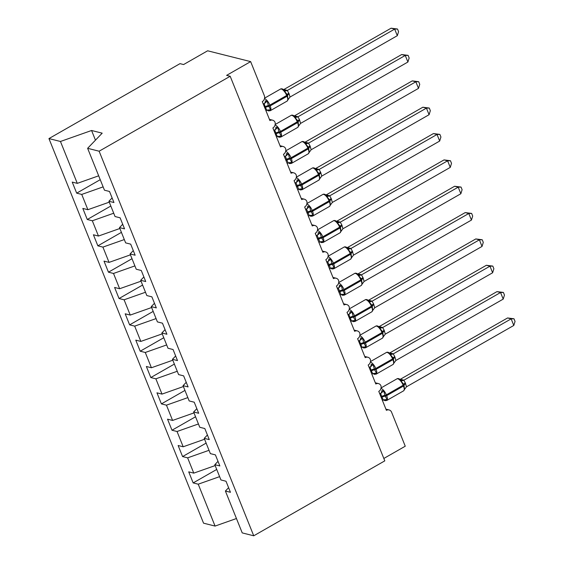 <?xml version="1.0" encoding="UTF-8"?>
<svg xmlns="http://www.w3.org/2000/svg" width="564" height="564" viewBox="0 0 564 564"><rect width="100%" height="100%" fill="white"/><g stroke="black" fill="none" stroke-linecap="round" stroke-linejoin="round"><path stroke-width="0.85" d="M98.679 175.82L77.289 183.363L60.454 141.479L48.948 138.582L180.001 63.647L183.589 64.55L207.637 50.795L250.649 61.617L226.601 75.365L230.19 76.267L99.13 151.208L87.624 148.311L104.46 190.195L109.515 191.471L113.963 202.532L108.908 201.263L115.049 216.541L120.104 217.81L124.552 228.871L119.497 227.602L122.705 224.268M48.948 138.582L203.555 523.18L215.06 526.071L198.225 484.187L193.17 482.918L216.724 469.445M250.649 61.617L264.312 95.598A4.491 3.906 -75.9 0 1 262.288 101.612L269.916 120.576A4.491 3.906 104.1 0 1 272.602 120.174A4.491 3.906 104.1 0 1 274.999 122.205A4.491 3.906 -75.9 0 1 272.884 127.95L280.505 146.915A4.491 3.906 104.1 0 1 283.191 146.513A4.491 3.906 104.1 0 1 285.588 148.551A4.491 3.906 -75.9 0 1 283.473 154.296L291.094 173.261A4.491 3.906 104.1 0 1 293.781 172.859A4.491 3.906 104.1 0 1 296.178 174.889A4.491 3.906 -75.9 0 1 294.063 180.635L301.684 199.6A4.491 3.906 104.1 0 1 304.37 199.198A4.491 3.906 104.1 0 1 306.767 201.235A4.491 3.906 -75.9 0 1 304.652 206.981L312.273 225.945A4.491 3.906 104.1 0 1 314.959 225.544A4.491 3.906 104.1 0 1 317.356 227.574A4.491 3.906 -75.9 0 1 315.241 233.32L322.862 252.284A4.491 3.906 104.1 0 1 325.548 251.882A4.491 3.906 104.1 0 1 327.945 253.913A4.491 3.906 -75.9 0 1 325.83 259.659L333.451 278.63A4.491 3.906 104.1 0 1 336.137 278.228A4.491 3.906 104.1 0 1 338.534 280.259A4.491 3.906 -75.9 0 1 336.419 286.004L344.04 304.969A4.491 3.906 104.1 0 1 346.726 304.567A4.491 3.906 104.1 0 1 349.123 306.597A4.491 3.906 -75.9 0 1 347.008 312.343L354.629 331.315A4.491 3.906 104.1 0 1 357.315 330.906A4.491 3.906 104.1 0 1 359.712 332.943A4.491 3.906 -75.9 0 1 357.597 338.689L365.218 357.654A4.491 3.906 104.1 0 1 367.904 357.252A4.491 3.906 104.1 0 1 370.301 359.282A4.491 3.906 -75.9 0 1 368.186 365.028L375.807 383.999A4.491 3.906 104.1 0 1 378.493 383.591A4.491 3.906 104.1 0 1 380.89 385.628A4.491 3.906 -75.9 0 1 378.775 391.374L386.396 410.338A4.491 3.906 104.1 0 1 389.082 409.936L385.917 409.14M193.17 482.918L188.721 471.856L193.776 473.125L215.166 465.575M228.596 487.691L225.396 491.025L230.45 492.294L226.002 481.233L220.947 479.957L214.806 464.68L218.007 461.345M206.135 443.107L182.581 456.572L178.132 445.511L183.187 446.78L204.577 439.236M214.806 464.68L219.861 465.949L215.413 454.887L210.358 453.618L204.217 438.341L207.418 435.006M195.546 416.768L171.992 430.233L167.543 419.172L172.598 420.441L193.988 412.897M204.217 438.341L209.272 439.61L204.824 428.548L199.769 427.272L193.628 411.995L196.829 408.667M184.957 390.422L161.403 403.894L156.954 392.826L162.009 394.102L183.399 386.551M193.628 411.995L198.683 413.264L194.235 402.202L189.18 400.934L183.039 385.656L186.24 382.321M174.361 364.083L150.814 377.549L146.365 366.487L151.42 367.756L172.81 360.213M183.039 385.656L188.094 386.925L183.645 375.864L178.591 374.588L172.45 359.31L175.651 355.983M163.772 337.737L140.217 351.21L135.776 340.141L140.831 341.417L162.22 333.867M172.45 359.31L177.498 360.586L173.056 349.518L168.001 348.249L161.861 332.971L165.062 329.637M153.182 311.398L129.628 324.864L125.187 313.803L130.242 315.072L151.631 307.528M161.861 332.971L166.909 334.24L162.467 323.179L157.412 321.91L151.265 306.626L154.473 303.298M142.593 285.053L119.039 298.525L114.598 287.457L119.646 288.733L141.042 281.182M151.265 306.626L156.32 307.902L151.878 296.833L146.823 295.564L140.676 280.287L143.883 276.952M132.004 258.714L108.45 272.179L104.009 261.118L109.056 262.387L130.453 254.843M140.676 280.287L145.731 281.556L141.282 270.494L136.234 269.225L130.087 253.941L133.294 250.613M121.415 232.368L97.861 245.841L93.412 234.772L98.467 236.048L119.864 228.498M130.087 253.941L135.141 255.217L130.693 244.149L125.645 242.88L119.497 227.602M110.826 206.029L87.272 219.495L82.823 208.433L87.878 209.702L109.275 202.159M77.289 183.363L72.234 182.094L76.683 193.156L81.738 194.425L103.127 186.881M383.83 458.461L405.255 446.209L391.592 412.228A4.491 3.906 104.1 0 0 389.082 409.936M198.225 484.187L219.615 476.643M193.776 473.125L187.636 457.848L182.581 456.572M187.636 457.848L209.025 450.298M183.187 446.78L177.047 431.502L171.992 430.233M177.047 431.502L198.436 423.959M172.598 420.441L166.458 405.163L161.403 403.894M166.458 405.163L187.847 397.613M162.009 394.102L155.861 378.818L150.814 377.549M155.861 378.818L177.258 371.274M151.42 367.756L145.272 352.479L140.217 351.21M145.272 352.479L166.669 344.935M140.831 341.417L134.683 326.133L129.628 324.864M134.683 326.133L156.08 318.589M130.242 315.072L124.094 299.794L119.039 298.525M124.094 299.794L145.484 292.251M119.646 288.733L113.505 273.455L108.45 272.179M113.505 273.455L134.895 265.905M109.056 262.387L102.916 247.11L97.861 245.841M102.916 247.11L124.306 239.566M98.467 236.048L92.327 220.771L87.272 219.495M92.327 220.771L113.716 213.22M87.878 209.702L81.738 194.425M99.13 151.208L253.737 535.8L242.231 532.902L225.396 491.025M112.116 197.929L108.908 201.263M100.237 179.683L76.683 193.156M95.464 140.161L91.579 130.495L102.19 133.167L87.624 148.311M60.454 141.479L91.579 130.495M215.06 526.071L236.45 518.527M253.737 535.8L384.796 460.858L230.19 76.267M263.332 104.199L264.142 103.713A3.292 2.355 88.1 0 0 265.334 100.815L267.23 101.167L268.372 105.616L270.642 109.663L267.886 110.558M288.049 99.666L287.365 94.752L284.531 91.276L284.023 89.902C282.515 88.76 281.309 88.499 280.407 89.112L264.579 98.164M391.085 28.2L397.514 29.018L394.666 29.102L397.317 35.687L289.988 97.064L289.177 93.962L287.337 90.473L394.666 29.102L391.085 28.2L283.861 89.514L287.443 90.416M264.142 103.713L263.127 103.684M265.982 110.784L266.941 110.241L265.418 107.541L264.185 103.713M270.642 109.663L266.941 110.241M264.29 103.649L267.23 101.167M287.943 99.772L289.988 97.064M284.531 91.276L287.337 90.473M397.514 29.018L398.572 31.654L397.317 35.687M273.921 130.545L274.731 130.058A3.292 2.355 88.1 0 0 275.923 127.161L277.819 127.506L278.961 131.955L281.232 136.009L278.475 136.897M298.638 126.012L297.954 121.098L295.12 117.615L294.612 116.24C293.104 115.105 291.898 114.844 290.996 115.451L275.169 124.503M401.674 54.539L408.103 55.364L405.255 55.441L407.906 62.026L300.577 123.403L299.449 119.512L297.926 116.818L405.255 55.441L401.674 54.539L294.45 115.853L298.032 116.755M274.731 130.058L273.716 130.03M276.572 137.13L277.53 136.58L276.007 133.887L274.774 130.058M281.232 136.009L277.53 136.58M274.879 129.988L277.819 127.506M298.532 126.11L300.577 123.403M295.12 117.615L297.926 116.818M408.103 55.364L409.161 57.993L407.906 62.026M284.51 156.884L285.321 156.397A3.292 2.355 88.1 0 0 286.512 153.5L288.408 153.852L289.551 158.301L291.821 162.347L289.071 163.243M309.234 152.35L308.543 147.437L305.709 143.954L305.202 142.579C303.693 141.444 302.487 141.183 301.585 141.797L285.758 150.849M412.263 80.885L418.692 81.702L415.844 81.787L418.495 88.372L311.166 149.749L310.038 145.85L308.515 143.157L415.844 81.787L412.263 80.885L305.039 142.198L308.621 143.101M285.321 156.397L284.305 156.369M287.161 163.468L288.119 162.925L285.363 156.397M291.821 162.347L288.119 162.925M285.469 156.334L288.408 153.852M309.128 152.456L311.166 149.749M305.709 143.954L308.515 143.157M418.692 81.702L419.75 84.339L418.495 88.372M295.099 183.229L295.91 182.743A3.292 2.355 88.1 0 0 297.101 179.845L298.998 180.191L300.14 184.639L302.41 188.693L299.66 189.582M319.823 178.696L319.132 173.782L316.298 170.3L315.791 168.925C314.282 167.79 313.076 167.529 312.181 168.135L296.347 177.188M422.852 107.223L429.282 108.048L426.433 108.126L429.084 114.711L321.755 176.088L320.627 172.196L319.104 169.496L426.433 108.126L422.852 107.223L315.628 168.537L319.21 169.44M295.91 182.743L294.894 182.715M297.75 189.814L298.708 189.264L295.952 182.736M302.41 188.693L298.708 189.264M296.065 182.673L298.998 180.191M319.717 178.795L321.755 176.088M316.298 170.3L319.104 169.496M429.282 108.048L430.339 110.678L429.084 114.711M305.688 209.568L306.499 209.082A3.292 2.355 88.1 0 0 307.69 206.184L309.587 206.537L310.729 210.985L312.999 215.032L310.249 215.927M330.412 205.035L329.721 200.121L326.887 196.639L326.387 195.264C324.871 194.129 323.666 193.868 322.77 194.481L306.936 203.526M433.441 133.569L439.871 134.387L437.022 134.472L439.673 141.056L332.344 202.434L331.216 198.535L329.693 195.842L437.022 134.472L433.441 133.569L326.218 194.883L329.792 195.764A3.292 3.109 139.8 0 1 326.542 195.405M306.499 209.082L305.484 209.054M308.339 216.153L309.298 215.61L306.541 209.082M312.999 215.032L309.298 215.61M306.654 209.018L309.587 206.537M330.307 205.141L332.344 202.434M326.887 196.639L329.693 195.842M439.871 134.387L440.928 137.017L439.673 141.056M316.277 235.914L317.088 235.428A3.292 2.355 88.1 0 0 318.279 232.53L320.176 232.876L321.318 237.324L323.588 241.371L320.838 242.266M341.001 231.381L340.311 226.46L337.476 222.984L336.976 221.61M444.03 159.908L450.46 160.733L447.612 160.81L450.262 167.395L342.933 228.772L341.805 224.881L340.282 222.181L447.612 160.81L444.03 159.908L336.807 221.222L340.381 222.11A3.292 3.109 139.8 0 1 337.131 221.751M317.088 235.428L316.073 235.399M318.928 242.499L319.887 241.949L317.13 235.421M323.588 241.371L319.887 241.949M317.243 235.357L320.176 232.876M340.896 231.48L342.933 228.772M337.476 222.984L340.282 222.181M450.46 160.733L451.517 163.363L450.262 167.395M326.866 262.253L327.677 261.767A3.292 2.355 88.1 0 0 328.868 258.869L330.765 259.221L331.907 263.67L334.177 267.717L331.428 268.612M351.591 257.72L350.9 252.806L348.066 249.323L347.565 247.948C346.049 246.813 344.844 246.553 343.948 247.166L328.121 256.211M454.619 186.254L461.049 187.072L458.201 187.156L460.851 193.741L353.522 255.118L352.394 251.22L350.871 248.527L458.201 187.156L454.619 186.254L347.396 247.561L350.984 248.463M327.677 261.767L326.662 261.738M329.517 268.838L330.476 268.288L327.719 261.767M334.177 267.717L330.476 268.288M327.832 261.703L330.765 259.221M351.485 257.818L353.522 255.118M348.066 249.323L350.871 248.527M461.049 187.072L462.106 189.701L460.851 193.741M337.462 288.592L338.266 288.105A3.292 2.355 88.1 0 0 339.457 285.215L341.354 285.56L342.496 290.009L344.766 294.055L342.017 294.951M362.18 284.066L361.489 279.145L358.655 275.669L358.154 274.294C356.638 273.159 355.433 272.891 354.537 273.505L338.71 282.557M465.208 212.593L471.638 213.418L468.79 213.495L471.441 220.08L364.111 281.457L362.983 277.566L361.461 274.865L468.79 213.495L465.208 212.593L357.985 273.907L361.573 274.809M338.266 288.105L337.251 288.084M340.106 295.183L341.065 294.634L338.308 288.105M344.766 294.055L341.065 294.634M338.421 288.042L341.354 285.56M362.074 284.164L364.111 281.457M358.655 275.669L361.461 274.865M471.638 213.418L472.695 216.047L471.441 220.08M348.051 314.938L348.855 314.451A3.292 2.355 88.1 0 0 350.047 311.554L351.943 311.906L353.402 317.144L355.355 320.401L352.606 321.297M372.769 310.404L372.078 305.491L369.244 302.008L368.743 300.633C367.227 299.498 366.022 299.237 365.127 299.844L349.299 308.896M475.797 238.939L482.227 239.756L479.379 239.841L482.03 246.426L374.7 307.796L373.572 303.904L372.05 301.211L479.379 239.841L475.797 238.939L368.574 300.245L372.162 301.148M348.855 314.451L347.84 314.423M350.695 321.522L351.661 320.972L350.138 318.279L348.904 314.451M355.355 320.401L351.661 320.972M349.01 314.388L351.943 311.906M372.663 310.503L374.7 307.796M369.244 302.008L372.05 301.211M482.227 239.756L483.285 242.386L482.03 246.426M358.641 341.276L359.444 340.79A3.292 2.355 88.1 0 0 360.636 337.899L362.532 338.245L363.674 342.693L365.944 346.74L363.195 347.635M383.358 336.743L382.667 331.829L379.833 328.354L379.332 326.979C377.817 325.844 376.618 325.576 375.716 326.189L359.888 335.242M486.387 265.277L492.816 266.095L489.968 266.18L492.619 272.764L385.29 334.142L384.162 330.25L382.639 327.55L489.968 266.18L486.387 265.277L379.163 326.591L382.752 327.494M359.444 340.79L358.429 340.762M361.284 347.861L362.25 347.318L360.727 344.618L359.494 340.79M365.944 346.74L362.25 347.318M359.599 340.726L362.532 338.245M383.252 336.849L385.29 334.142M379.833 328.354L382.639 327.55M492.816 266.095L493.874 268.732L492.619 272.764M369.23 367.622L370.033 367.136A3.292 2.355 88.1 0 0 371.225 364.238L373.121 364.591L374.581 369.822L376.541 373.086L373.784 373.974M393.947 363.089L393.256 358.175L390.422 354.693L389.921 353.318C388.406 352.183 387.207 351.922 386.305 352.528L370.477 361.58M496.976 291.623L503.405 292.441L500.564 292.519L503.208 299.11L395.879 360.481L394.751 356.589L393.228 353.896L500.564 292.519L496.976 291.623L389.752 352.93L393.341 353.832M370.033 367.136L369.018 367.108M371.873 374.207L372.839 373.657L371.316 370.964L370.083 367.136M376.541 373.086L372.839 373.657M370.188 367.072L373.121 364.591M393.841 363.188L395.879 360.481M390.422 354.693L393.228 353.896M503.405 292.441L504.463 295.071L503.208 299.11M379.819 393.961L380.622 393.475A3.292 2.355 88.1 0 0 381.814 390.577L383.71 390.93L385.17 396.168L387.13 399.425L384.373 400.32M404.536 389.428L403.845 384.514L401.011 381.038L400.51 379.657C399.002 378.522 397.796 378.261 396.894 378.874L381.067 387.926M507.565 317.962L513.994 318.78L511.153 318.864L513.797 325.449L406.468 386.826L405.34 382.935L403.817 380.235L511.153 318.864L507.565 317.962L400.341 379.276L403.916 380.157A3.292 3.109 139.8 0 1 400.666 379.805M380.622 393.475L379.607 393.446M382.462 400.546L383.428 400.003L381.906 397.303L380.672 393.475M387.13 399.425L383.428 400.003M380.778 393.411L383.71 390.93M404.43 389.534L406.468 386.826M401.011 381.038L403.817 380.235M513.994 318.78L515.052 321.417L513.797 325.449M265.418 107.541A3.292 1.043 158.1 0 1 268.69 106.406A1.495 0.472 -21.9 0 0 270.17 105.891A6.437 2.439 60.2 0 1 270.283 110.699L268.471 110.911L266.666 109.909M288.416 99.151L287.118 101.076A6.437 2.439 -119.8 0 0 287.005 96.261A1.495 0.472 -21.9 0 0 287.682 95.542A3.292 1.043 158.1 0 1 289.177 93.962M264.481 98.658A6.437 2.439 60.2 0 1 264.495 98.658A6.437 2.439 60.2 0 1 269.853 105.101L270.17 105.891L287.005 96.261L286.688 95.471A6.437 2.439 -119.8 0 0 281.33 89.034A6.437 2.439 -119.8 0 0 280.407 89.112M288.853 93.173A3.292 1.043 158.1 0 0 287.365 94.752A1.495 0.472 158.1 0 1 286.688 95.471L269.853 105.101A1.495 0.472 158.1 0 1 268.372 105.616A3.292 1.043 158.1 0 0 265.101 106.751M269.204 110.445A3.292 2.355 88.1 0 0 268.013 109.909M284.178 90.043A3.292 3.109 139.8 0 0 287.428 90.395M276.007 133.887A3.292 1.043 158.1 0 1 279.279 132.744A1.495 0.472 -21.9 0 0 280.759 132.23A6.437 2.439 60.2 0 1 280.872 137.045L279.06 137.249L277.255 136.255M299.005 125.49L297.707 127.415A6.437 2.439 -119.8 0 0 297.595 122.607A1.495 0.472 -21.9 0 0 298.271 121.887A3.292 1.043 158.1 0 1 299.766 120.301M275.07 124.996A6.437 2.439 60.2 0 1 275.084 125.004A6.437 2.439 60.2 0 1 280.442 131.44L280.759 132.23L297.595 122.607L297.277 121.817A6.437 2.439 -119.8 0 0 291.919 115.373A6.437 2.439 -119.8 0 0 290.996 115.451M299.449 119.512A3.292 1.043 158.1 0 0 297.954 121.098A1.495 0.472 158.1 0 1 297.277 121.817L280.442 131.44A1.495 0.472 158.1 0 1 278.961 131.955A3.292 1.043 158.1 0 0 275.69 133.097M279.793 136.791A3.292 2.355 88.1 0 0 278.602 136.248M294.768 116.381A3.292 3.109 139.8 0 0 298.018 116.741M286.604 160.225A3.292 1.043 158.1 0 1 289.868 159.09A1.495 0.472 -21.9 0 0 291.348 158.576A6.437 2.439 60.2 0 1 291.461 163.384L289.649 163.595L287.844 162.594M309.594 151.829L308.296 153.76A6.437 2.439 -119.8 0 0 308.184 148.945A1.495 0.472 -21.9 0 0 308.861 148.226A3.292 1.043 158.1 0 1 310.355 146.647M285.659 151.342A6.437 2.439 60.2 0 1 285.673 151.342A6.437 2.439 60.2 0 1 291.031 157.779L291.348 158.576L308.184 148.945L307.866 148.156A6.437 2.439 -119.8 0 0 302.508 141.719A6.437 2.439 -119.8 0 0 301.585 141.797M310.038 145.85A3.292 1.043 158.1 0 0 308.543 147.437A1.495 0.472 158.1 0 1 307.866 148.156L291.031 157.779A1.495 0.472 158.1 0 1 289.551 158.301A3.292 1.043 158.1 0 0 286.279 159.436M290.382 163.13A3.292 2.355 88.1 0 0 289.191 162.594M305.357 142.72A3.292 3.109 139.8 0 0 308.607 143.08M297.193 186.571A3.292 1.043 158.1 0 1 300.457 185.429A1.495 0.472 -21.9 0 0 301.937 184.914A6.437 2.439 60.2 0 1 302.05 189.723L300.238 189.934L298.434 188.94M320.183 178.175L318.886 180.099A6.437 2.439 -119.8 0 0 318.773 175.291A1.495 0.472 -21.9 0 0 319.45 174.572A3.292 1.043 158.1 0 1 320.944 172.986M296.248 177.681A6.437 2.439 60.2 0 1 296.262 177.688A6.437 2.439 60.2 0 1 301.62 184.125L301.937 184.914L318.773 175.291L318.456 174.502A6.437 2.439 -119.8 0 0 313.098 168.058A6.437 2.439 -119.8 0 0 312.181 168.135M320.627 172.196A3.292 1.043 158.1 0 0 319.132 173.782A1.495 0.472 158.1 0 1 318.456 174.502L301.62 184.125A1.495 0.472 158.1 0 1 300.14 184.639A3.292 1.043 158.1 0 0 296.875 185.775M300.972 189.476A3.292 2.355 88.1 0 0 299.78 188.933M315.953 169.066A3.292 3.109 139.8 0 0 319.196 169.426M307.782 212.91A3.292 1.043 158.1 0 1 311.046 211.775A1.495 0.472 -21.9 0 0 312.526 211.253A6.437 2.439 60.2 0 1 312.639 216.068L310.827 216.28L309.03 215.279M330.772 204.513L329.475 206.445A6.437 2.439 -119.8 0 0 329.362 201.63A1.495 0.472 -21.9 0 0 330.039 200.911A3.292 1.043 158.1 0 1 331.533 199.325M306.837 204.02A6.437 2.439 60.2 0 1 306.851 204.027A6.437 2.439 60.2 0 1 312.209 210.464L312.526 211.253L329.362 201.63L329.045 200.84A6.437 2.439 -119.8 0 0 323.687 194.404A6.437 2.439 -119.8 0 0 322.77 194.481M331.216 198.535A3.292 1.043 158.1 0 0 329.721 200.121A1.495 0.472 158.1 0 1 329.045 200.84L312.209 210.464A1.495 0.472 158.1 0 1 310.729 210.985A3.292 1.043 158.1 0 0 307.465 212.12M311.561 215.815A3.292 2.355 88.1 0 0 310.369 215.279M318.371 239.249A3.292 1.043 158.1 0 1 321.635 238.114A1.495 0.472 -21.9 0 0 323.116 237.599A6.437 2.439 60.2 0 1 323.228 242.407L321.417 242.619L319.619 241.625M341.361 230.859L340.064 232.784A6.437 2.439 -119.8 0 0 339.951 227.976A1.495 0.472 -21.9 0 0 340.628 227.257A3.292 1.043 158.1 0 1 342.122 225.671M317.426 230.366A6.437 2.439 60.2 0 1 317.44 230.366A6.437 2.439 60.2 0 1 322.798 236.809L323.116 237.599L339.951 227.976L339.634 227.179A6.437 2.439 -119.8 0 0 334.276 220.743A6.437 2.439 -119.8 0 0 333.359 220.82L317.525 229.872M341.805 224.881A3.292 1.043 158.1 0 0 340.311 226.46A1.495 0.472 158.1 0 1 339.634 227.179L322.798 236.809A1.495 0.472 158.1 0 1 321.318 237.324A3.292 1.043 158.1 0 0 318.054 238.459M322.15 242.16A3.292 2.355 88.1 0 0 320.958 241.618M328.96 265.595A3.292 1.043 158.1 0 1 332.224 264.46A1.495 0.472 -21.9 0 0 333.705 263.938A6.437 2.439 60.2 0 1 333.817 268.753L332.006 268.965L330.208 267.963M351.95 257.198L350.653 259.13A6.437 2.439 -119.8 0 0 350.54 254.315A1.495 0.472 -21.9 0 0 351.217 253.596A3.292 1.043 158.1 0 1 352.712 252.009M328.015 256.705A6.437 2.439 60.2 0 1 328.029 256.712A6.437 2.439 60.2 0 1 333.387 263.148L333.705 263.938L350.54 254.315L350.223 253.525A6.437 2.439 -119.8 0 0 344.865 247.088A6.437 2.439 -119.8 0 0 343.948 247.166M352.394 251.22A3.292 1.043 158.1 0 0 350.9 252.806A1.495 0.472 158.1 0 1 350.223 253.525L333.387 263.148A1.495 0.472 158.1 0 1 331.907 263.67A3.292 1.043 158.1 0 0 328.643 264.805M332.739 268.499A3.292 2.355 88.1 0 0 331.547 267.963M347.72 248.089A3.292 3.109 139.8 0 0 350.97 248.449M339.549 291.933A3.292 1.043 158.1 0 1 342.813 290.798A1.495 0.472 -21.9 0 0 344.301 290.284A6.437 2.439 60.2 0 1 344.407 295.092L342.595 295.303L340.797 294.309M362.539 283.544L361.242 285.469A6.437 2.439 -119.8 0 0 361.129 280.653A1.495 0.472 -21.9 0 0 361.806 279.934A3.292 1.043 158.1 0 1 363.301 278.355M338.604 283.05A6.437 2.439 60.2 0 1 338.619 283.05A6.437 2.439 60.2 0 1 343.977 289.494L344.301 290.284L361.129 280.653L360.812 279.864A6.437 2.439 -119.8 0 0 355.454 273.427A6.437 2.439 -119.8 0 0 354.537 273.505M362.983 277.566A3.292 1.043 158.1 0 0 361.489 279.145A1.495 0.472 158.1 0 1 360.812 279.864L343.977 289.494A1.495 0.472 158.1 0 1 342.496 290.009A3.292 1.043 158.1 0 0 339.232 291.144M343.328 294.838A3.292 2.355 88.1 0 0 342.137 294.302M358.309 274.435A3.292 3.109 139.8 0 0 361.559 274.788M350.138 318.279A3.292 1.043 158.1 0 1 353.402 317.144A1.495 0.472 -21.9 0 0 354.89 316.623A6.437 2.439 60.2 0 1 354.996 321.438L353.184 321.649L351.386 320.648M373.128 309.883L371.831 311.807A6.437 2.439 -119.8 0 0 371.718 306.999A1.495 0.472 -21.9 0 0 372.395 306.28A3.292 1.043 158.1 0 1 373.89 304.694M349.194 309.389A6.437 2.439 60.2 0 1 349.208 309.396A6.437 2.439 60.2 0 1 354.573 315.833L354.89 316.623L371.718 306.999L371.401 306.21A6.437 2.439 -119.8 0 0 366.043 299.773A6.437 2.439 -119.8 0 0 365.127 299.844M373.572 303.904A3.292 1.043 158.1 0 0 372.078 305.491A1.495 0.472 158.1 0 1 371.401 306.21L354.573 315.833A1.495 0.472 158.1 0 1 353.085 316.348A3.292 1.043 158.1 0 0 349.821 317.49M353.917 321.184A3.292 2.355 88.1 0 0 352.726 320.648M368.898 300.774A3.292 3.109 139.8 0 0 372.148 301.134M360.727 344.618A3.292 1.043 158.1 0 1 363.991 343.483A1.495 0.472 -21.9 0 0 365.479 342.968A6.437 2.439 60.2 0 1 365.585 347.776L363.773 347.988L361.975 346.987M383.717 336.229L382.42 338.153A6.437 2.439 -119.8 0 0 382.307 333.338A1.495 0.472 -21.9 0 0 382.984 332.619A3.292 1.043 158.1 0 1 384.479 331.04M359.783 335.735A6.437 2.439 60.2 0 1 359.797 335.735A6.437 2.439 60.2 0 1 365.162 342.179L365.479 342.968L382.307 333.338L381.99 332.548A6.437 2.439 -119.8 0 0 376.632 326.112A6.437 2.439 -119.8 0 0 375.716 326.189M384.162 330.25A3.292 1.043 158.1 0 0 382.667 331.829A1.495 0.472 158.1 0 1 381.99 332.548L365.162 342.179A1.495 0.472 158.1 0 1 363.674 342.693A3.292 1.043 158.1 0 0 360.41 343.828M364.506 347.523A3.292 2.355 88.1 0 0 363.315 346.987M379.487 327.12A3.292 3.109 139.8 0 0 382.737 327.472M371.316 370.964A3.292 1.043 158.1 0 1 374.581 369.822A1.495 0.472 -21.9 0 0 376.068 369.307A6.437 2.439 60.2 0 1 376.181 374.122L374.362 374.334L372.564 373.333M394.306 362.567L393.009 364.492A6.437 2.439 -119.8 0 0 392.896 359.684A1.495 0.472 -21.9 0 0 393.573 358.965A3.292 1.043 158.1 0 1 395.068 357.379M370.372 362.074A6.437 2.439 60.2 0 1 370.386 362.081A6.437 2.439 60.2 0 1 375.751 368.518L376.068 369.307L392.896 359.684L392.579 358.894A6.437 2.439 -119.8 0 0 387.221 352.451A6.437 2.439 -119.8 0 0 386.305 352.528M394.751 356.589A3.292 1.043 158.1 0 0 393.256 358.175A1.495 0.472 158.1 0 1 392.579 358.894L375.751 368.518A1.495 0.472 158.1 0 1 374.263 369.032A3.292 1.043 158.1 0 0 370.999 370.174M375.095 373.869A3.292 2.355 88.1 0 0 373.904 373.333M390.076 353.459A3.292 3.109 139.8 0 0 393.327 353.818M381.906 397.303A3.292 1.043 158.1 0 1 385.17 396.168A1.495 0.472 -21.9 0 0 386.657 395.653A6.437 2.439 60.2 0 1 386.77 400.461L384.951 400.673L383.153 399.672M404.896 388.913L403.598 390.838A6.437 2.439 -119.8 0 0 403.486 386.023A1.495 0.472 -21.9 0 0 404.169 385.304A3.292 1.043 158.1 0 1 405.657 383.724M380.961 388.42A6.437 2.439 60.2 0 1 380.975 388.42A6.437 2.439 60.2 0 1 386.34 394.863L386.657 395.653L403.486 386.023L403.168 385.233A6.437 2.439 -119.8 0 0 397.81 378.796A6.437 2.439 -119.8 0 0 396.894 378.874M405.34 382.935A3.292 1.043 158.1 0 0 403.845 384.514A1.495 0.472 158.1 0 1 403.168 385.233L386.34 394.863A1.495 0.472 158.1 0 1 384.852 395.378A3.292 1.043 158.1 0 0 381.588 396.513M385.684 400.207A3.292 2.355 88.1 0 0 384.493 399.672M272.602 120.174L269.437 119.378M283.191 146.513L280.026 145.716M293.781 172.859L290.615 172.062M304.37 199.198L301.204 198.401M314.959 225.544L311.793 224.747M325.548 251.882L322.382 251.086M336.137 278.228L332.971 277.432M346.726 304.567L343.561 303.77M357.315 330.906L354.15 330.116M367.904 357.252L364.739 356.455M378.493 383.591L375.328 382.794M287.118 101.076L270.283 110.699M297.707 127.415L280.872 137.045M308.296 153.76L291.461 163.384M318.886 180.099L302.05 189.723M329.475 206.445L312.639 216.068M340.064 232.784L323.228 242.407M337.159 221.772L336.969 221.61C335.46 220.475 334.255 220.214 333.359 220.82M350.653 259.13L333.817 268.753M361.242 285.469L344.407 295.092M371.831 311.807L354.996 321.438M382.42 338.153L365.585 347.776M393.009 364.492L376.181 374.122M403.598 390.838L386.77 400.461"/></g></svg>
